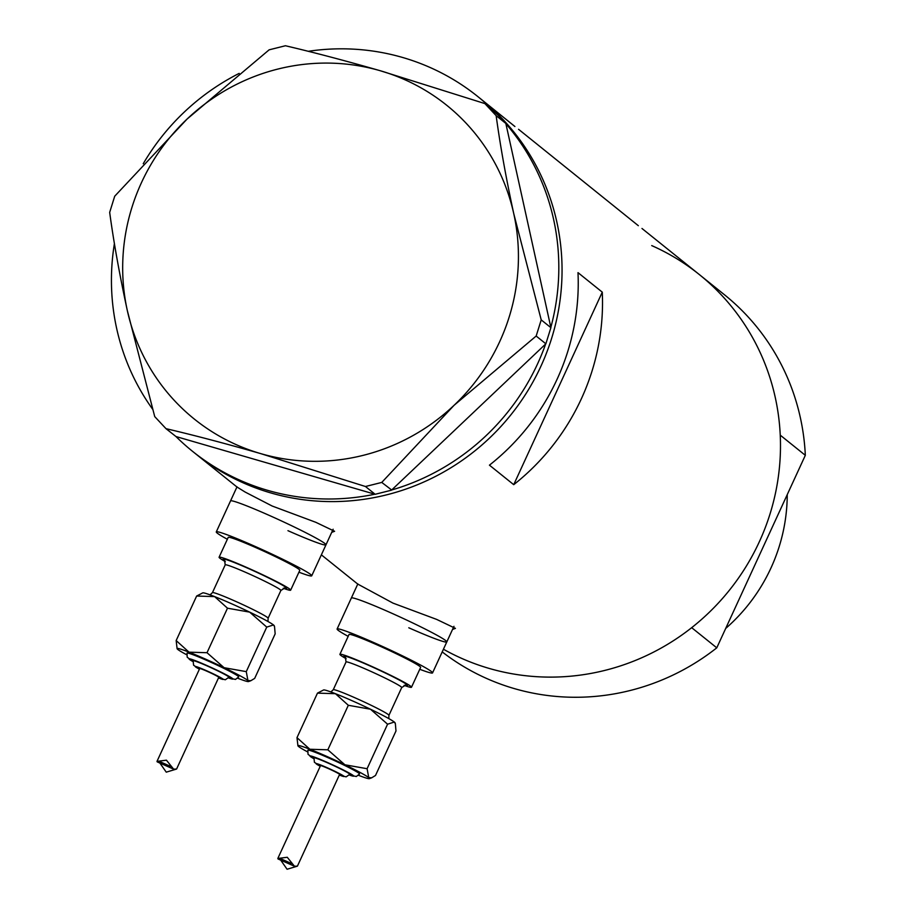 <?xml version="1.0" encoding="UTF-8"?>
<svg xmlns="http://www.w3.org/2000/svg" width="915" height="915" viewBox="0 0 915 915"><rect width="100%" height="100%" fill="white"/><g stroke="black" fill="none" stroke-linecap="round" stroke-linejoin="round"><path stroke-width="1.37" d="M287.962 530.689A52.532 3.111 -155.3 0 0 325.969 544.837A52.532 3.111 -155.3 0 0 268.53 515.076A52.532 3.111 -155.3 0 0 230.523 500.94L237.019 486.814M408.788 627.782A52.532 3.111 -155.3 0 0 446.795 641.93A52.532 3.111 -155.3 0 0 389.367 612.169A52.532 3.111 -155.3 0 0 351.349 598.021L357.845 583.907M331.699 532.358L334.604 531.283L315.847 522.316L272.144 506.018L245.163 492.064L236.939 486.986L195.787 453.943A227.618 221.121 -51.2 0 0 243.413 482.937A227.618 221.121 -51.2 0 0 527.326 391.551A227.618 221.121 -51.2 0 0 480.935 99.083A227.618 221.121 128.8 0 1 489.308 438.274A227.618 221.121 128.8 0 1 195.787 453.943L192.55 451.335A227.618 221.121 128.8 0 1 175.966 436.535L374.864 494.203A227.618 221.121 128.8 0 1 192.55 451.335M452.525 629.451L455.43 628.376L436.672 619.409L392.97 603.111L357.765 584.079M308.229 51.309A227.618 221.121 128.8 0 1 477.699 96.475L514.916 126.522M518.553 129.301L638.338 225.696M442.208 651.903A227.618 221.121 128.8 0 0 716.777 647.831L691.683 627.679A227.618 221.121 128.8 0 1 443.432 649.227A227.618 221.121 -51.2 0 0 461.846 658.457A227.618 221.121 -51.2 0 0 745.748 567.071A227.618 221.121 -51.2 0 0 699.369 274.592A227.618 221.121 128.8 0 1 780.243 435.151L805.326 455.315A227.618 221.121 128.8 0 0 724.451 294.756L641.975 228.476M513.727 484.675A227.618 221.121 -51.2 0 0 602.276 292.148L577.994 272.636A227.618 221.121 128.8 0 1 489.445 465.163L513.727 484.675L602.276 292.148M545.637 344.017A227.618 221.121 128.8 0 1 486.071 435.677A227.618 221.121 128.8 0 1 391.666 489.994L545.855 343.811L536.167 336.034L541.211 319.884L513.795 213.847C506.098 178.356 500.219 145.622 496.147 115.656L484.893 103.589L380.274 70.741C345.641 60.79 314.028 52.452 285.423 45.75L269.124 49.833L187.037 119.099L114.707 196.222L109.674 212.372C113.654 241.857 119.533 274.58 127.322 310.562L154.727 416.6L165.992 428.666C194.129 435.243 225.742 443.581 260.844 453.657L365.462 486.506L381.761 482.422L454.08 405.299L536.167 336.034M152.588 409.154A227.618 221.121 128.8 0 1 114.421 243.539M143.243 163.728A227.618 221.121 128.8 0 1 184.19 112.145A227.618 221.121 128.8 0 1 239.181 73.383M165.992 428.666L175.966 436.535M484.893 103.589L498.389 115.45L505.835 123.434L496.147 115.656M541.211 319.884L550.899 327.662L505.835 123.434M550.899 327.662L545.855 343.811M381.761 482.422L391.666 489.994M391.448 490.2L375.15 494.283L365.462 486.506M380.274 70.741A201.357 195.604 -51.2 0 0 187.037 119.099A201.357 195.604 -51.2 0 0 127.322 310.562A201.357 195.604 -51.2 0 0 260.844 453.657A201.357 195.604 -51.2 0 0 454.08 405.299A201.357 195.604 -51.2 0 0 513.795 213.847A201.357 195.604 -51.2 0 0 380.274 70.741M477.699 96.475A227.618 221.121 128.8 0 1 493.482 110.486M505.904 123.731A227.618 221.121 128.8 0 1 550.83 327.376M651.732 245.597A227.618 221.121 128.8 0 1 699.369 274.592M716.777 647.831L805.326 455.315M787.243 494.626A175.085 170.099 128.8 0 1 725.687 628.456M228.521 677.946L235.487 679.433L238.724 676.894A28.456 1.693 -155.3 0 0 207.614 660.779A28.456 1.693 -155.3 0 0 187.026 653.116L187.198 657.199L192.882 661.545A24.076 1.43 -155.3 0 1 206.607 665.399A24.076 1.43 -155.3 0 1 229.528 676.597A24.076 1.43 -155.3 0 1 228.533 677.924M207.408 666.051A19.695 1.167 -155.3 0 0 193.156 660.744L193.58 665.194L199.401 669.162A15.315 0.904 -155.3 0 1 195.879 666.543A15.315 0.904 -155.3 0 1 206.39 670.661A15.315 0.904 -155.3 0 1 221.659 678.187A15.315 0.904 -155.3 0 1 218.491 677.935L225.307 679.776L228.944 677.203A19.695 1.167 -155.3 0 0 207.408 666.051M237.763 678.244A39.391 2.333 -155.3 0 0 248.548 681.561A39.391 2.333 -155.3 0 0 247.931 680.531A39.391 2.333 -155.3 0 0 224.095 667.698A39.391 2.333 -155.3 0 0 205.601 659.155A39.391 2.333 -155.3 0 0 189.039 652.166A39.391 2.333 -155.3 0 0 177.098 648.701A39.391 2.333 -155.3 0 0 177.819 649.467A39.391 2.333 -155.3 0 0 186.626 654.728M274.523 626.523L274.226 625.734A39.391 2.333 -155.3 0 0 273.494 624.956L274.523 626.523L275.163 633.866L254.679 678.392L250.847 680.714L247.931 680.531L246.272 671.633L224.095 667.698L207.007 652.715L189.039 652.166L176.16 640.569L177.098 648.701M176.584 769.046L218.776 677.329A10.511 0.618 -155.3 0 0 207.282 671.381A10.511 0.618 -155.3 0 0 199.687 668.556L156.991 761.383L166.439 760.182L173.61 769.138L176.584 769.046L166.256 772.157L160.034 763.27M283.273 588.265A39.391 2.333 -155.3 0 0 290.661 590.164A39.391 2.333 -155.3 0 0 247.588 567.849A39.391 2.333 -155.3 0 0 219.085 557.235A39.391 2.333 -155.3 0 0 225.33 561.616M290.661 590.164L299.8 570.308A39.391 2.333 -155.3 0 0 256.726 547.994A39.391 2.333 -155.3 0 0 228.212 537.391L219.085 557.235M298.931 572.184A52.532 3.111 -155.3 0 0 311.729 575.798A52.532 3.111 -155.3 0 0 254.29 546.049A52.532 3.111 -155.3 0 0 216.283 531.901A52.532 3.111 -155.3 0 0 227.355 539.255M311.729 575.798L325.969 544.837A52.532 3.111 -155.3 0 0 268.53 515.076A52.532 3.111 -155.3 0 0 230.523 500.94L216.283 531.901M214.602 596.591A39.391 2.333 -155.3 0 0 202.775 592.863L196.633 596.042L214.602 596.591L227.492 608.201L249.658 612.124A39.391 2.333 -155.3 0 0 214.602 596.591M273.494 624.956A39.391 2.333 -155.3 0 0 249.658 612.124L266.745 627.107L273.494 624.956M246.272 671.633L266.745 627.107M176.16 640.569L196.633 596.042M207.007 652.715L227.492 608.201M313.708 758.615A24.076 1.43 -155.3 0 1 327.433 762.481A24.076 1.43 -155.3 0 1 350.353 773.69A24.076 1.43 -155.3 0 1 349.358 775.016L356.312 776.515L359.549 773.987A28.456 1.693 -155.3 0 0 328.451 757.872A28.456 1.693 -155.3 0 0 307.852 750.208L308.023 754.292L313.708 758.638M339.316 775.039L346.133 776.869L349.77 774.296A19.695 1.167 -155.3 0 0 328.233 763.133A19.695 1.167 -155.3 0 0 313.982 757.837L314.405 762.275L320.227 766.255A15.315 0.904 -155.3 0 1 316.704 763.636A15.315 0.904 -155.3 0 1 327.227 767.754A15.315 0.904 -155.3 0 1 342.485 775.28A15.315 0.904 -155.3 0 1 339.316 775.028M358.589 775.337A39.391 2.333 -155.3 0 0 369.374 778.654A39.391 2.333 -155.3 0 0 368.756 777.624A39.391 2.333 -155.3 0 0 344.921 764.791A39.391 2.333 -155.3 0 0 326.426 756.236A39.391 2.333 -155.3 0 0 309.865 749.259A39.391 2.333 -155.3 0 0 297.924 745.782A39.391 2.333 -155.3 0 0 298.645 746.56A39.391 2.333 -155.3 0 0 307.451 751.821M395.349 723.605L395.051 722.827A39.391 2.333 -155.3 0 0 394.319 722.049L395.349 723.605L395.989 730.959L375.505 775.474L371.673 777.807L368.756 777.624L367.098 768.714L344.921 764.791L327.833 749.808L309.865 749.259L296.986 737.65L297.924 745.782M277.817 858.464L287.264 857.275L294.436 866.219L297.409 866.139L287.081 869.25L280.859 860.352M297.421 866.139L339.602 774.422A10.511 0.618 -155.3 0 0 328.108 768.474A10.511 0.618 -155.3 0 0 320.513 765.638L277.817 858.476M404.098 685.358A39.391 2.333 -155.3 0 0 411.487 687.257A39.391 2.333 -155.3 0 0 368.413 664.931A39.391 2.333 -155.3 0 0 339.911 654.328A39.391 2.333 -155.3 0 0 346.156 658.708M411.487 687.257L420.625 667.401A39.391 2.333 -155.3 0 0 377.552 645.086A39.391 2.333 -155.3 0 0 349.038 634.484L339.911 654.328M419.756 669.277A52.532 3.111 -155.3 0 0 432.555 672.891A52.532 3.111 -155.3 0 0 375.116 643.142A52.532 3.111 -155.3 0 0 337.109 628.994A52.532 3.111 -155.3 0 0 348.18 636.348M432.555 672.891L446.795 641.93A52.532 3.111 -155.3 0 0 389.367 612.169A52.532 3.111 -155.3 0 0 351.349 598.021L337.109 628.994M335.428 693.684A39.391 2.333 -155.3 0 0 323.601 689.956L317.471 693.135L335.428 693.684L348.318 705.282L370.484 709.217A39.391 2.333 -155.3 0 0 335.428 693.684M394.319 722.049A39.391 2.333 -155.3 0 0 370.484 709.217L387.571 724.2L394.319 722.049M367.098 768.714L387.571 724.2M296.986 737.65L317.471 693.135M327.833 749.808L348.318 705.282M225.216 564.864L212.429 592.657A30.641 1.819 24.7 0 1 234.606 600.903A30.641 1.819 24.7 0 1 268.106 618.265L280.882 590.472A30.641 1.819 -155.3 0 0 247.382 573.11A30.641 1.819 -155.3 0 0 225.216 564.864L224.564 560.392M224.816 560.689A35.022 2.082 24.7 0 1 248.4 568.501A35.022 2.082 24.7 0 1 279.361 583.45A35.022 2.082 24.7 0 1 284.313 588.048M346.042 661.957L333.254 689.738A30.641 1.819 24.7 0 1 355.432 697.996A30.641 1.819 24.7 0 1 388.932 715.347L401.708 687.565A30.641 1.819 -155.3 0 0 368.207 670.203A30.641 1.819 -155.3 0 0 346.042 661.957L345.39 657.485M345.641 657.771A35.022 2.082 24.7 0 1 369.225 665.582A35.022 2.082 24.7 0 1 400.187 680.543A35.022 2.082 24.7 0 1 405.139 685.141M357.765 584.09L321.359 554.845M446.795 641.93L453.966 626.329M325.969 544.837L333.14 529.236M267.981 621.502L268.106 618.265M284.702 588.059L280.882 590.472M248.548 681.561L250.847 680.714M212.429 592.657L210.05 594.853M173.61 769.138L157.174 761.852M170.499 766.347L159.839 761.623M388.806 718.595L388.932 715.347M405.528 685.141L401.708 687.565M369.374 778.654L371.673 777.807M333.254 689.738L330.875 691.946M294.436 866.219L278 858.945M291.325 863.44L280.665 858.716"/></g></svg>
